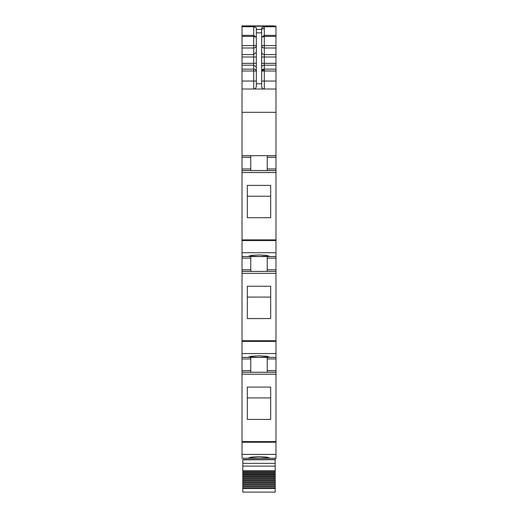 <?xml version="1.0" encoding="UTF-8"?>
<svg xmlns="http://www.w3.org/2000/svg" width="518" height="518" viewBox="0 0 518 518"><rect width="100%" height="100%" fill="white"/><g stroke="black" fill="none" stroke-linecap="round" stroke-linejoin="round"><path stroke-width="0.78" d="M242.016 454.409L242.016 458.236L275.984 458.236L275.984 372.248L242.016 372.248L242.016 454.409L275.984 454.409M250.77 256.533L250.77 269.8L242.016 269.8L242.016 372.248L247.06 372.248L242.016 372.248M242.016 269.8L242.016 256.533L275.984 256.533L275.984 258.126L267.23 258.126L267.23 271.393M250.77 155.678L250.77 168.952L242.016 168.952L242.016 256.533M242.016 168.952L242.016 112.315L275.984 112.315L275.984 157.271L267.23 157.271L267.23 155.678L267.23 170.545M261.655 30.646L261.655 27.855L264.309 26.703L275.984 26.703L275.984 26.165L242.016 26.165L242.016 112.315M242.016 25.9L274.391 25.9M242.016 89.012L275.984 89.012L275.984 81.048L264.309 81.048L264.309 89.012C262.697 88.856 261.81 87.969 261.655 86.357C261.998 88.157 262.879 89.044 264.309 89.012C262.697 88.856 261.81 87.969 261.655 86.357L261.655 29.455L256.345 29.455L256.345 27.855L253.69 26.703L253.69 36.37L256.345 37.302M275.984 89.012L275.984 112.315M242.016 155.678L275.984 155.678M250.77 168.952L250.77 170.545L242.016 170.545L275.984 170.545L275.984 256.533M247.326 217.722L247.326 185.392L270.674 185.392L270.674 217.722L247.326 217.722L247.326 196.218L270.674 196.218L270.674 217.722M259 256.52L248.912 256.067L251.871 255.361L259 254.973L266.129 255.361L269.088 256.067L259 256.52M250.77 269.8L250.77 271.393L242.016 271.393L275.984 271.393L275.984 358.98L267.23 358.98L267.23 372.248L247.06 372.248L250.77 372.248L250.77 358.98L242.016 358.98M247.326 318.57L247.326 286.24L270.674 286.24L270.674 318.57L247.326 318.57L247.326 297.073L270.674 297.073L270.674 318.57M242.016 357.388L275.984 357.388M259 357.368L269.088 356.915L266.129 356.216L259 355.827L251.871 356.216L248.912 356.915L259 357.368M250.77 357.388L250.77 358.98M275.984 358.98L275.984 372.248L267.23 372.248M247.326 419.425L247.326 387.095L270.674 387.095L270.674 419.425L247.326 419.425L247.326 397.921L270.674 397.921L270.674 419.425M259 458.223L269.088 457.77L266.129 457.064L259 456.682L251.871 457.064L248.912 457.77L259 458.223M275.984 26.703L275.984 81.048M256.345 29.455L256.345 32.828L261.655 32.828M255.847 87.911A2.655 2.655 180 0 1 253.69 89.012C255.115 89.051 256.002 88.164 256.345 86.357L256.345 32.828M256.345 37.393L253.69 35.366L242.016 35.366M275.984 157.271L275.984 170.545M267.23 256.533L267.23 258.126M275.984 258.126L275.984 271.393M267.23 357.388L267.23 358.98M261.655 37.302L264.309 36.37L264.309 35.366L275.984 35.366M261.655 37.393L264.309 35.366L264.309 26.703M242.016 458.236L269.088 458.236M275.188 458.236L275.188 459.57L242.812 459.57L242.812 473.018L275.188 473.018L275.188 473.989L242.812 473.989L242.812 474.857L275.188 474.857L275.188 475.861L242.812 475.861L242.812 476.754L275.188 476.754L275.188 477.79L242.812 477.79L242.812 478.71L275.188 478.71L275.188 479.772L242.812 479.772L242.812 480.717L275.188 480.717L275.188 481.805L242.812 481.805L242.812 482.77L275.188 482.77L275.188 483.883L242.812 483.883L242.812 484.861L275.188 484.861L275.188 485.994L242.812 485.994L242.812 486.985L275.188 486.985L275.188 488.131L242.812 488.131L242.812 492.1L275.188 492.1L275.188 488.131M275.188 459.57L242.812 459.699L275.188 459.699L275.188 463.357L242.812 463.357M242.812 470.784L275.188 470.784L275.188 463.357L275.188 466.096L242.812 466.096M242.812 486.985L242.812 488.131M275.188 486.985L275.188 485.994M242.812 484.861L242.812 485.994M275.188 484.861L275.188 483.883M242.812 482.77L242.812 483.883M275.188 482.77L275.188 481.805M242.812 480.717L242.812 481.805M275.188 480.717L275.188 479.772M242.812 478.71L242.812 479.772M275.188 478.71L275.188 477.79M242.812 476.754L242.812 477.79M275.188 476.754L275.188 475.861M242.812 474.857L242.812 475.861M275.188 474.857L275.188 473.989M242.812 473.018L242.812 473.989M275.188 473.018L275.188 472.507L242.812 472.507M275.188 470.784L275.188 472.507M242.812 459.855L275.188 459.699M261.655 28.82L264.309 28.82M242.016 26.224L275.984 26.224M242.016 26.703L253.69 26.703M242.016 36.37L253.69 36.37L253.69 45.552L242.016 45.552M253.69 47.028L253.69 45.552L256.345 45.552A2.655 2.454 180 0 1 253.69 48.006L253.69 47.028M242.016 48.006L253.69 48.006L253.69 57.012L242.016 57.012M242.016 54.558L253.69 54.558L256.345 52.111M242.016 63.313L253.69 63.313L253.69 57.012L256.345 57.012M242.016 65.203L253.69 65.203L253.69 69.121A2.655 1.891 180 0 1 256.345 71.018L253.69 71.018L253.69 69.121L242.016 69.121M256.345 63.313L253.69 63.313L253.69 65.203L256.345 67.1M242.016 71.018L253.69 71.018L253.69 81.048L242.016 81.048M253.69 89.012L253.69 81.048L256.345 81.048M250.77 157.271L242.016 157.271M250.77 170.545L242.016 170.545M242.016 172.52L275.984 172.52M242.016 239.879L275.984 239.879M242.016 240.546L275.984 240.546M242.016 252.706L275.984 252.706M250.77 258.126L242.016 258.126M250.77 271.393L242.016 271.393M242.016 273.368L275.984 273.368M242.016 340.727L275.984 340.727M242.016 341.394L275.984 341.394M242.016 353.561L275.984 353.561M242.016 370.655L250.77 370.655M242.016 374.223L275.984 374.223M242.016 441.582L275.984 441.582M242.016 442.249L275.984 442.249M256.345 83.774L261.655 83.774M275.984 168.952L267.23 168.952M275.984 269.8L267.23 269.8M275.984 370.655L267.23 370.655M275.984 48.006L264.309 48.006L264.309 36.37L275.984 36.37M261.655 52.111A2.655 2.454 180 0 0 264.309 54.558L264.309 48.006A2.655 2.454 0 0 1 261.655 45.552L275.984 45.552M261.655 63.313L264.309 63.313L264.309 54.558L275.984 54.558M261.655 57.012L275.984 57.012M275.984 65.203L264.309 65.203L264.309 63.313L275.984 63.313M261.655 67.1A2.655 1.891 0 0 1 264.309 65.203L264.309 69.121L275.984 69.121M261.655 81.048L264.309 81.048L264.309 71.018L275.984 71.018M264.309 71.018L264.309 69.121A2.655 1.891 0 0 0 261.655 71.018L264.309 71.018M261.655 71.018A2.655 1.03 180 0 1 264.309 69.988M242.812 488.532L275.188 488.532M242.812 471.406L275.188 471.406"/></g></svg>
